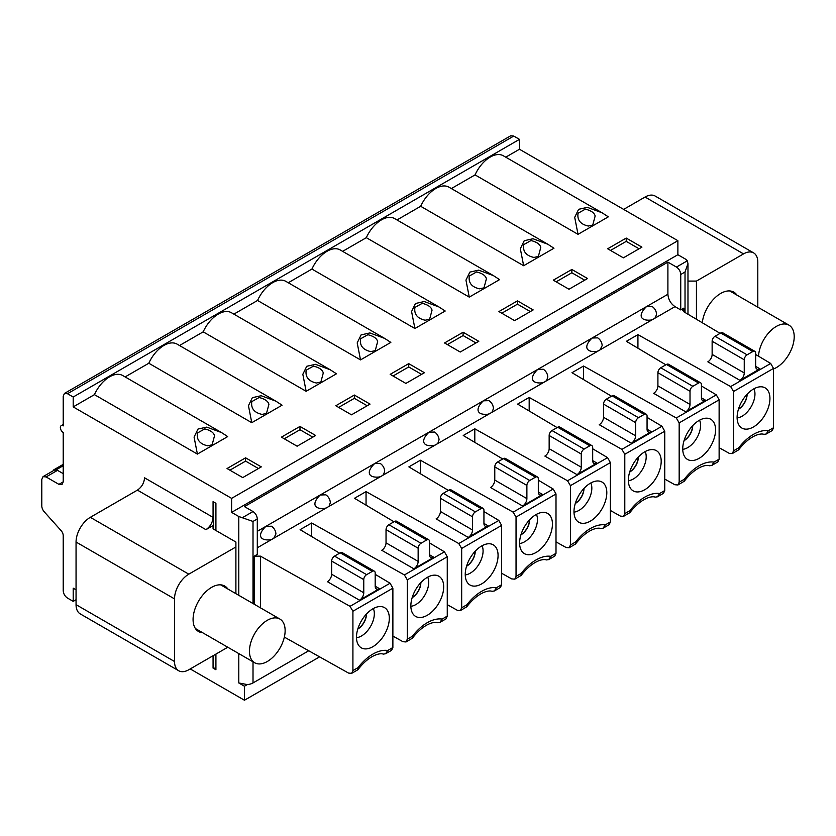 <?xml version="1.0" encoding="UTF-8"?>
<svg xmlns="http://www.w3.org/2000/svg" width="836" height="836" viewBox="0 0 836 836"><rect width="100%" height="100%" fill="white"/><g stroke="black" fill="none" stroke-linecap="round" stroke-linejoin="round"><path stroke-width="1.25" d="M279.903 648.193A25.226 14.567 120 0 0 279.903 619.058A25.226 14.567 120 0 0 254.677 633.625A25.226 14.567 120 0 0 254.677 662.76A25.226 14.567 120 0 0 279.903 648.193M202.625 632.706A26.24 15.152 -60 0 1 198.508 631.493A26.24 15.152 -60 0 1 194.328 611.022A26.24 15.152 -60 0 1 210.776 587.865A26.24 15.152 -60 0 1 211.633 587.353A26.24 15.152 -60 0 1 224.748 586.046A26.24 15.152 -60 0 1 227.852 589.004M174.525 661.506L76.055 604.658A20.179 11.652 -60 0 0 80.235 613.896L178.705 670.744A20.179 11.652 120 0 1 174.525 661.506L174.525 598.889A20.179 11.652 120 0 1 188.8 574.165L235.898 546.974L235.898 593.654M178.705 670.744A20.179 11.652 120 0 0 188.8 669.751L227.789 647.231M235.898 546.974L235.898 542.031L213.065 528.854L213.065 525.551L205.928 529.669C210.264 526.649 212.647 522.542 213.065 517.369L144.555 477.816C144.137 482.989 141.765 487.095 137.417 490.126L205.928 529.669M76.055 604.658L76.055 542.031A20.179 11.652 -60 0 1 90.319 517.317L137.417 490.126M213.065 528.854L213.065 525.551M215.918 530.494L215.918 503.303L213.065 501.663L213.065 517.369M213.661 502.008L213.661 529.198M213.661 655.393L213.661 667.755L213.065 668.1L215.918 669.751L215.918 654.097M213.065 655.737L213.065 668.1M231.614 498.36L677.881 240.705L677.881 254.719L231.614 512.374L231.614 498.36L73.202 406.902L73.202 397.016L67.486 393.714L64.466 393.422L63.212 396.191L63.212 425.89A4.034 2.33 -120 0 0 61.185 425.691A4.034 2.33 -120 0 0 60.568 428.92A4.034 2.33 -120 0 0 63.212 432.484L63.212 481.881L61.958 484.65L58.928 484.357L46.084 476.938L43.054 476.635L41.8 479.415L41.8 505.937A6.051 3.501 -120 0 0 44.277 511.841L61.143 530.672A5.047 2.916 60 0 1 63.212 535.594L63.212 590.644C63.484 593.832 64.905 596.298 67.486 598.064L73.202 601.356L73.202 588.178L76.055 589.829M231.614 512.374L238.793 516.512L253.015 521.434L257.3 518.957L257.3 554.393L254.217 556.17L260.445 556.149L350.033 606.33L352.917 611.241L392.878 588.178L390.078 583.214L375.186 574.342M238.793 682.96L244.457 686.231L247.31 684.579L238.793 682.96L238.793 653.585M190.221 668.925L244.457 700.234L244.457 686.231M677.881 240.705L519.47 149.247L519.47 139.361L513.764 136.059L510.733 135.766L64.466 393.422M677.881 254.719L685.018 258.836A10.095 5.831 0 0 1 687.276 260.832L687.976 263.654L685.018 272.013L685.029 312.476M257.3 518.957C257.028 515.781 255.597 513.304 253.015 511.548L244.457 506.606L667.901 262.128L676.46 267.071C679.041 268.837 680.462 271.313 680.744 274.49L680.744 309.926L683.838 308.139L682.531 309.947L683.775 311.734L720.099 333.345M665.864 364.82L626.363 341.318L637.931 334.64L637.931 348.194M611.482 396.212L571.991 372.71L583.549 366.032L583.549 379.586M557.11 427.604L517.62 404.101L529.178 397.424L529.178 410.978M502.739 458.995L463.238 435.493L474.806 428.816L474.806 442.369M448.357 490.387L408.867 466.885L420.424 460.218L420.424 473.761M393.986 521.779L354.495 498.277L366.053 491.61L366.053 505.163M339.615 553.181L300.114 529.669L311.671 523.002L311.671 536.555M247.31 684.579A10.095 5.831 180 0 0 253.015 682.928L308.735 650.763M637.931 334.64L730.654 386.577L733.548 391.499L733.548 450.823L732.273 453.603L729.201 453.331L719.127 447.688M257.3 547.799L272.181 539.189M272.222 539.136A10.095 5.831 0 0 0 272.996 538.739A10.095 5.831 0 0 0 273.696 538.29M328.099 506.909L329.206 505.895L330.314 502.572A10.095 10.095 0 0 0 325.841 494.828L320.24 494.985C311.462 503.418 313.897 509.573 324.88 508.392L326.615 507.765A10.095 5.831 0 0 0 327.378 507.347A10.095 5.831 0 0 0 328.078 506.898M328.13 506.877L380.944 476.384A10.095 5.831 0 0 0 381.749 475.956A10.095 5.831 0 0 0 382.449 475.506L383.578 474.503L384.685 471.18A10.095 10.095 0 0 0 380.213 463.437L374.612 463.593C365.834 472.026 368.268 478.182 379.251 477.001L380.997 476.363M436.841 444.125L437.949 443.111L439.057 439.788A10.095 10.095 0 0 0 434.595 432.045L428.993 432.202C420.205 440.635 422.64 446.79 433.633 445.598L435.368 444.971A10.095 5.831 0 0 0 436.12 444.553A10.095 5.831 0 0 0 436.82 444.115M489.718 413.569A10.095 5.831 0 0 0 490.502 413.162A10.095 5.831 0 0 0 491.202 412.712L492.331 411.709L493.439 408.396A10.095 10.095 0 0 0 488.966 400.653L483.365 400.81C474.587 409.232 477.022 415.398 488.005 414.207L489.739 413.58M544.1 382.177A10.095 5.831 0 0 0 544.873 381.77A10.095 5.831 0 0 0 545.574 381.32L546.702 380.317L547.81 376.994A10.095 10.095 0 0 0 543.337 369.261L537.736 369.407C528.958 377.841 531.393 384.006 542.376 382.815L544.121 382.188M652.812 319.415L599.997 349.908L602.181 345.602A10.095 10.095 0 0 0 597.719 337.859L592.118 338.016C583.329 346.449 585.764 352.604 596.758 351.423L598.492 350.796A10.095 5.831 0 0 0 599.245 350.378A10.095 5.831 0 0 0 599.945 349.929M654.348 318.547L655.455 317.534L656.563 314.211A10.095 10.095 0 0 0 652.09 306.467L646.489 306.624C637.711 315.057 640.146 321.212 651.129 320.031L652.864 319.404A10.095 5.831 -0 0 0 653.627 318.986A10.095 5.831 -0 0 0 654.327 318.537M654.4 318.506L675.028 306.624M667.901 262.128L667.901 294.262C668.351 299.539 670.712 303.656 674.986 306.603L680.744 309.926M766.204 434.009L768.357 430.718A39.355 22.718 -60 0 0 738.69 447.845L738.627 449.841C750.373 434.595 761.22 433.069 763.843 434.365L766.204 434.009L772.276 430.509L773.509 427.75L773.509 368.425L770.698 363.461L755.671 354.506M713.986 462.12A39.355 22.718 -60 0 0 684.318 479.237L684.256 481.233C696.001 465.986 706.848 464.461 709.471 465.756L711.823 465.412L717.894 461.9L719.127 459.142L719.127 399.817L716.327 394.853L701.435 385.992M583.549 366.032L676.282 417.969L679.166 422.891L679.166 482.215L677.902 484.995L674.819 484.723L664.756 479.08M664.756 490.544L659.604 493.522A39.355 22.718 -60 0 0 629.947 510.629L629.874 512.635C641.63 497.378 652.477 495.852 655.09 497.148L657.451 496.803L663.523 493.292L664.756 490.533L664.756 431.209L661.955 426.245L647.064 417.383M529.178 397.424L621.9 449.36L624.795 454.282L624.795 513.607L623.52 516.387L620.448 516.115L610.385 510.472M605.243 524.904A39.355 22.718 -60 0 0 575.565 542.031L575.502 544.027C587.248 528.77 598.095 527.244 600.718 528.54L603.08 528.195L609.151 524.694L610.385 521.925L610.385 462.601L607.573 457.637L592.682 448.775M474.806 428.816L567.529 480.763L570.424 485.674L570.424 544.999L569.149 547.779L566.077 547.507L556.003 541.874M548.698 559.587L550.851 556.327A39.355 22.718 -60 0 0 521.194 573.423L521.131 575.419C532.877 560.162 543.724 558.636 546.347 559.932L548.698 559.587L554.77 556.086L556.003 553.317L556.003 493.992L553.202 489.029L538.311 480.167M420.424 460.218L513.158 512.154L516.042 517.066L516.042 576.391L514.777 579.17L511.695 578.899L501.631 573.266M494.327 590.979L496.479 587.718A39.355 22.718 -60 0 0 466.822 604.815L466.749 606.811C478.505 591.564 489.353 590.028 491.965 591.334L494.327 590.979L500.398 587.478L501.631 584.719L501.631 525.384L498.831 520.42L483.94 511.559M366.053 491.61L458.776 543.546L461.671 548.458L461.671 607.782L460.396 610.573L457.323 610.29L447.26 604.658M442.119 619.079A39.355 22.718 -60 0 0 412.441 636.206L412.378 638.202C424.124 622.956 434.971 621.43 437.594 622.726L439.955 622.371L446.027 618.87L447.26 616.111L447.26 556.786L444.449 551.812L429.558 542.951M311.671 523.002L404.405 574.938L407.299 579.85L407.299 639.174L406.024 641.964L402.952 641.693L392.878 636.05M374.35 571.166A4.034 2.33 120 0 1 375.186 573.015L375.186 586.193A6.051 3.501 -60 0 0 376.44 588.972A6.051 3.501 -60 0 0 379.471 588.669L359.49 600.206A6.051 3.501 -60 0 0 363.764 592.787L363.764 579.609A4.034 2.33 120 0 1 366.617 574.656L372.333 571.364A4.034 2.33 120 0 1 374.35 571.166L342.237 552.627A4.034 2.33 -60 0 0 340.221 552.826L334.515 556.118A4.034 2.33 -60 0 0 331.652 561.071L331.652 574.248A6.051 3.501 120 0 1 327.378 581.668L359.49 600.206M428.722 539.774A4.034 2.33 120 0 1 429.558 541.623L429.558 554.801A6.051 3.501 -60 0 0 430.812 557.581A6.051 3.501 -60 0 0 433.842 557.278L413.862 568.814A6.051 3.501 -60 0 0 418.146 561.395L418.146 548.207A4.034 2.33 120 0 1 420.999 543.264L426.705 539.972A4.034 2.33 120 0 1 428.722 539.774L396.609 521.236A4.034 2.33 -60 0 0 394.592 521.434L388.886 524.726A4.034 2.33 -60 0 0 386.033 529.669L386.033 542.857A6.051 3.501 120 0 1 381.749 550.276L413.862 568.814M483.103 508.382A4.034 2.33 120 0 1 483.94 510.232L483.94 523.409A6.051 3.501 -60 0 0 485.193 526.178A6.051 3.501 -60 0 0 488.214 525.886L468.233 537.423A6.051 3.501 -60 0 0 472.518 530.003L472.518 516.815A4.034 2.33 120 0 1 475.37 511.872L481.076 508.581A4.034 2.33 120 0 1 483.103 508.382L450.991 489.844A4.034 2.33 -60 0 0 448.974 490.042L443.258 493.334A4.034 2.33 -60 0 0 440.405 498.277L440.405 511.465A6.051 3.501 120 0 1 436.12 518.874L468.233 537.423M537.475 476.99A4.034 2.33 120 0 1 538.311 478.829L538.311 492.017A6.051 3.501 -60 0 0 539.565 494.787A6.051 3.501 -60 0 0 542.595 494.494L522.615 506.02A6.051 3.501 -60 0 0 526.889 498.611L526.889 485.423A4.034 2.33 120 0 1 529.742 480.481L535.458 477.189A4.034 2.33 120 0 1 537.475 476.99L505.362 458.452A4.034 2.33 -60 0 0 503.345 458.65L497.639 461.942A4.034 2.33 -60 0 0 494.776 466.885L494.776 480.073A6.051 3.501 120 0 1 490.502 487.482L522.615 506.02M591.846 445.588A4.034 2.33 120 0 1 592.682 447.438L592.682 460.626A6.051 3.501 -60 0 0 593.936 463.395A6.051 3.501 -60 0 0 596.967 463.092L576.986 474.629A6.051 3.501 -60 0 0 581.271 467.219L581.271 454.032A4.034 2.33 120 0 1 584.124 449.089L589.829 445.797A4.034 2.33 120 0 1 591.846 445.588L559.733 427.05A4.034 2.33 -60 0 0 557.716 427.259L552.011 430.55A4.034 2.33 -60 0 0 549.158 435.493L549.158 448.681A6.051 3.501 120 0 1 544.873 456.09L576.986 474.629M646.228 414.196A4.034 2.33 120 0 1 647.064 416.046L647.064 429.234A6.051 3.501 -60 0 0 648.318 432.003A6.051 3.501 -60 0 0 651.338 431.7L631.358 443.237A6.051 3.501 -60 0 0 635.642 435.828L635.642 422.64A4.034 2.33 120 0 1 638.495 417.697L644.201 414.405A4.034 2.33 120 0 1 646.228 414.196L614.115 395.658A4.034 2.33 -60 0 0 612.098 395.856L606.382 399.159A4.034 2.33 -60 0 0 603.529 404.101L603.529 417.279A6.051 3.501 120 0 1 599.245 424.698L631.358 443.237M700.599 382.804A4.034 2.33 120 0 1 701.435 384.654L701.435 397.842A6.051 3.501 -60 0 0 702.689 400.611A6.051 3.501 -60 0 0 705.72 400.308L685.739 411.845A6.051 3.501 -60 0 0 690.013 404.425L690.013 391.248A4.034 2.33 120 0 1 692.866 386.305L698.582 383.003A4.034 2.33 120 0 1 700.599 382.804L668.486 364.266A4.034 2.33 -60 0 0 666.47 364.465L660.764 367.767A4.034 2.33 -60 0 0 657.911 372.71L657.911 385.887A6.051 3.501 120 0 1 653.627 393.307L685.739 411.845M739.964 380.37L759.945 368.833A6.051 3.501 -60 0 1 756.925 369.136A6.051 3.501 -60 0 1 755.671 366.367L755.671 353.179A4.034 2.33 120 0 0 754.835 351.329A4.034 2.33 120 0 0 752.808 351.528L747.102 354.83A4.034 2.33 120 0 0 744.249 359.773L744.249 372.95A6.051 3.501 -60 0 1 739.964 380.37L707.852 361.831A6.051 3.501 120 0 0 712.136 354.412L712.136 341.234A4.034 2.33 -60 0 1 714.989 336.291L720.705 332.989A4.034 2.33 -60 0 1 722.722 332.791L754.835 351.329M392.878 588.178L392.878 647.503L391.645 650.262L385.574 653.762L387.726 650.512L392.878 647.513M387.737 650.471A39.355 22.718 -60 0 0 358.059 667.609L352.917 670.587L351.653 673.356L357.714 669.855L358.08 667.63M358.007 669.594C369.752 654.348 380.599 652.822 383.222 654.118L385.574 653.762M352.917 670.577L352.917 611.241M373.661 646.218A23.209 13.397 -60 0 1 359.02 645.852A23.209 13.397 -60 0 1 372.145 609.235A23.209 13.397 -60 0 1 381.655 606.643A23.209 13.397 -60 0 1 388.771 623.405A23.209 13.397 -60 0 1 373.661 646.218M351.653 673.356L348.57 673.084L284.344 637.105M373.316 608.535A18.162 10.492 -60 0 1 362.082 635.611A18.162 10.492 -60 0 1 356.491 637.68M366.481 613.99A12.112 6.991 -60 0 1 358.31 628.724A12.112 6.991 -60 0 1 357.798 629.027M366.262 614.22A11.809 6.813 -60 0 1 366.262 614.251A11.809 6.813 -60 0 1 357.892 628.724M326.562 507.776L273.748 538.269L275.932 533.964A10.095 10.095 0 0 0 271.47 526.22L265.869 526.377C257.08 534.81 259.515 540.965 270.498 539.784L272.243 539.157M319.603 656.856L244.457 700.234M76.055 599.715L73.202 601.356M738.627 449.841L732.273 453.603M754.281 426.464A23.209 13.397 -60 0 1 739.641 426.099A23.209 13.397 -60 0 1 752.766 389.482A23.209 13.397 -60 0 1 762.275 386.89A23.209 13.397 -60 0 1 769.392 403.652A23.209 13.397 -60 0 1 754.281 426.464M753.947 388.782A18.162 10.492 -60 0 1 742.702 415.858A18.162 10.492 -60 0 1 737.122 417.927M747.102 394.247A12.112 6.991 -60 0 1 738.94 408.971A12.112 6.991 -60 0 1 738.418 409.274M746.893 394.477A11.809 6.813 -60 0 1 746.893 394.498A11.809 6.813 -60 0 1 738.512 408.982M684.256 481.233L677.902 484.995M711.823 465.412L713.975 462.151L719.127 459.152M699.91 457.856A23.209 13.397 -60 0 1 685.269 457.491A23.209 13.397 -60 0 1 698.394 420.874A23.209 13.397 -60 0 1 707.904 418.282A23.209 13.397 -60 0 1 715.02 435.044A23.209 13.397 -60 0 1 699.91 457.856M699.565 420.184A18.162 10.492 -60 0 1 688.331 447.25A18.162 10.492 -60 0 1 682.74 449.319M692.73 425.639A12.112 6.991 -60 0 1 684.559 440.363A12.112 6.991 -60 0 1 684.047 440.666M692.511 425.869A11.809 6.813 -60 0 1 692.511 425.9A11.809 6.813 -60 0 1 684.141 440.373M629.874 512.635L623.52 516.387M657.451 496.803L659.604 493.543M645.538 489.259A23.209 13.397 -60 0 1 630.898 488.882A23.209 13.397 -60 0 1 644.013 452.266A23.209 13.397 -60 0 1 653.533 449.674A23.209 13.397 -60 0 1 660.649 466.436A23.209 13.397 -60 0 1 645.538 489.259M645.193 451.576A18.162 10.492 -60 0 1 633.949 478.641A18.162 10.492 -60 0 1 628.369 480.721M638.349 457.031A12.112 6.991 -60 0 1 630.187 471.755A12.112 6.991 -60 0 1 629.675 472.068M638.14 457.261A11.809 6.813 -60 0 1 638.14 457.292A11.809 6.813 -60 0 1 629.769 471.765M575.502 544.027L569.149 547.779M603.08 528.195L605.222 524.935M591.157 520.65A23.209 13.397 -60 0 1 576.516 520.274A23.209 13.397 -60 0 1 589.641 483.657A23.209 13.397 -60 0 1 599.151 481.066A23.209 13.397 -60 0 1 606.267 497.828A23.209 13.397 -60 0 1 591.157 520.65M590.822 482.968A18.162 10.492 -60 0 1 579.578 510.033A18.162 10.492 -60 0 1 573.998 512.113M583.977 488.423A12.112 6.991 -60 0 1 575.816 503.147A12.112 6.991 -60 0 1 575.293 503.46M583.768 488.652A11.809 6.813 -60 0 1 583.768 488.684A11.809 6.813 -60 0 1 575.387 503.157M521.131 575.419L514.777 579.17M536.785 552.042A23.209 13.397 -60 0 1 522.145 551.666A23.209 13.397 -60 0 1 535.27 515.049A23.209 13.397 -60 0 1 544.779 512.458A23.209 13.397 -60 0 1 551.896 529.219A23.209 13.397 -60 0 1 536.785 552.042M536.44 514.359A18.162 10.492 -60 0 1 525.207 541.425A18.162 10.492 -60 0 1 519.616 543.505M529.606 519.814A12.112 6.991 -60 0 1 521.434 534.538A12.112 6.991 -60 0 1 520.922 534.852M529.387 520.044A11.809 6.813 -60 0 1 529.387 520.076A11.809 6.813 -60 0 1 521.016 534.549M466.749 606.811L460.396 610.573M482.414 583.434A23.209 13.397 -60 0 1 467.773 583.058A23.209 13.397 -60 0 1 480.888 546.441A23.209 13.397 -60 0 1 490.408 543.849A23.209 13.397 -60 0 1 497.524 560.611A23.209 13.397 -60 0 1 482.414 583.434M482.069 545.751A18.162 10.492 -60 0 1 470.825 572.817A18.162 10.492 -60 0 1 465.244 574.896M475.224 551.206A12.112 6.991 -60 0 1 467.063 565.941A12.112 6.991 -60 0 1 466.551 566.244M475.015 551.436A11.809 6.813 -60 0 1 475.015 551.467A11.809 6.813 -60 0 1 466.645 565.941M412.378 638.202L406.024 641.964M439.955 622.371L442.098 619.121L447.26 616.122M428.032 614.826A23.209 13.397 -60 0 1 413.392 614.46A23.209 13.397 -60 0 1 426.517 577.843A23.209 13.397 -60 0 1 436.026 575.252A23.209 13.397 -60 0 1 443.143 592.013A23.209 13.397 -60 0 1 428.032 614.826M427.698 577.143A18.162 10.492 -60 0 1 416.453 604.209A18.162 10.492 -60 0 1 410.873 606.288M420.853 582.598A12.112 6.991 -60 0 1 412.691 597.332A12.112 6.991 -60 0 1 412.169 597.635M420.644 582.828A11.809 6.813 -60 0 1 420.644 582.859A11.809 6.813 -60 0 1 412.263 597.332M73.202 406.902L94.437 394.644L197.4 454.084L227.706 436.58L221.488 432.557L206.764 427.112L197.986 429.067L194.077 437.082L197.4 454.084M251.772 422.692L282.077 405.188L275.859 401.165L261.135 395.721L252.357 397.675L248.459 405.69L251.772 422.692L148.808 363.242L125.128 376.921M306.143 391.3L336.459 373.796L330.241 369.773L315.506 364.329L306.739 366.283L302.831 374.298L306.143 391.3L203.19 331.85L179.5 345.529M360.525 359.908L390.83 342.405L384.612 338.381L369.888 332.937L361.11 334.891L357.202 342.906L360.525 359.908L257.561 300.458L233.871 314.137M414.896 328.506L445.201 311.013L438.984 306.979L424.26 301.535L415.482 303.499L411.584 311.514L414.896 328.506L311.933 269.067L288.253 282.746M469.268 297.114L499.583 279.621L493.365 275.587L478.631 270.143L469.863 272.108L465.955 280.123L469.268 297.114L366.314 237.675L342.624 251.354M523.649 265.723L553.954 248.229L547.737 244.196L533.013 238.751L524.235 240.705L520.326 248.731L523.649 265.723L420.686 206.283L396.995 219.952M578.021 234.331L608.326 216.837L602.108 212.804L587.384 207.359L578.606 209.314L574.708 217.339L578.021 234.331L475.057 174.891L451.377 188.56M519.47 149.247L505.749 157.168M261.302 466.885L242.743 477.596L227.047 468.536L245.596 457.825L261.302 466.885M315.674 435.493L297.114 446.205L281.418 437.144L299.978 426.433L315.674 435.493M370.045 404.101L351.496 414.813L335.8 405.753L354.349 395.041L370.045 404.101M424.427 372.71L405.868 383.421L390.172 374.35L408.72 363.639L424.427 372.71M478.798 341.318L460.239 352.029L444.543 342.959L463.102 332.247L478.798 341.318M533.169 309.916L514.621 320.637L498.925 311.567L517.474 300.855L533.169 309.916M587.551 278.524L568.992 289.235L553.296 280.175L571.845 269.464L587.551 278.524M641.923 247.132L623.374 257.843L607.667 248.783L626.227 238.072L641.923 247.132M475.057 174.891A26.24 15.152 -60 0 1 503.335 155.778L602.108 212.804M420.686 206.283A26.24 15.152 -60 0 1 448.963 187.17L547.737 244.196M366.314 237.675A26.24 15.152 -60 0 1 394.582 218.562L493.365 275.587M311.933 269.067A26.24 15.152 -60 0 1 340.21 249.954L438.984 306.979M257.561 300.458A26.24 15.152 -60 0 1 285.839 281.345L384.612 338.381M203.19 331.85A26.24 15.152 -60 0 1 231.457 312.737L330.241 369.773M148.808 363.242A26.24 15.152 -60 0 1 177.086 344.129L275.859 401.165M94.437 394.644A26.24 15.152 -60 0 1 122.714 375.531L221.488 432.557M73.202 397.016L519.47 139.361M588.325 226.044C580.487 224.33 577.059 220.067 578.042 213.264L585.378 209.146C591.157 210.588 594.406 212.877 595.159 216.001L592.745 225.041L588.325 226.044M533.943 257.436C526.116 255.722 522.688 251.458 523.66 244.655L531.006 240.538C536.775 241.991 540.035 244.269 540.777 247.393L538.374 256.443L533.943 257.436M479.571 288.828C471.744 287.114 468.317 282.85 469.289 276.047L476.625 271.93C482.403 273.382 485.664 275.661 486.406 278.796L483.992 287.835L479.571 288.828M425.2 320.219C417.363 318.506 413.935 314.252 414.917 307.439L422.253 303.322C428.032 304.774 431.282 307.063 432.034 310.187L429.62 319.227L425.2 320.219M370.818 351.622C362.991 349.897 359.564 345.644 360.535 338.831L367.882 334.714C373.65 336.166 376.911 338.455 377.653 341.579L375.249 350.618L370.818 351.622M316.447 383.013C308.62 381.3 305.192 377.036 306.164 370.223L313.5 366.116C319.279 367.558 322.539 369.846 323.281 372.971L320.867 382.01L316.447 383.013M262.076 414.405C254.238 412.691 250.81 408.428 251.793 401.625L259.129 397.508C264.907 398.95 268.157 401.238 268.91 404.363L266.496 413.402L262.076 414.405M207.694 445.797C199.867 444.083 196.439 439.82 197.411 433.017L204.757 428.899C210.526 430.341 213.786 432.63 214.528 435.755L212.125 444.794L207.694 445.797M258.439 468.536L245.596 461.117L229.9 470.177M245.596 461.117L245.596 457.825M312.821 437.144L299.978 429.725L284.271 438.785M299.978 429.725L299.978 426.433M367.192 405.753L354.349 398.333L338.653 407.393M354.349 398.333L354.349 395.041M421.563 374.35L408.72 366.941L393.024 376.001M408.72 366.941L408.72 363.639M475.945 342.959L463.102 335.55L447.396 344.61M463.102 335.55L463.102 332.247M530.317 311.567L517.474 304.158L501.778 313.218M517.474 304.158L517.474 300.855M584.688 280.175L571.845 272.755L556.149 281.826M571.845 272.755L571.845 269.464M639.07 248.783L626.227 241.364L610.52 250.434M626.227 241.364L626.227 238.072M696.44 319.268L696.44 281.084L743.538 253.893A20.179 11.652 120 0 1 753.623 252.89L655.152 196.042A20.179 11.652 -60 0 0 645.058 197.035L623.656 209.397M757.803 307.157L757.803 262.128A20.179 11.652 120 0 0 753.623 252.89M702.303 322.748A26.24 15.152 -60 0 1 720.705 293.446A26.24 15.152 -60 0 1 721.771 292.861A26.24 15.152 -60 0 1 733.82 292.14A26.24 15.152 -60 0 1 736.924 295.098M687.976 281.084L696.44 281.084M773.509 368.979A25.226 14.567 120 0 0 788.975 354.286A25.226 14.567 120 0 0 788.975 325.152A25.226 14.567 120 0 0 763.749 339.719A25.226 14.567 120 0 0 758.545 356.22M43.054 476.635L54.476 470.051L57.496 470.344L63.212 473.646M55.96 469.79A4.034 2.33 -120 0 0 54.058 469.654A4.034 2.33 -120 0 0 53.316 470.72M215.918 669.061L213.661 667.755M188.8 574.165L90.319 517.317M76.055 542.031L174.525 598.889M238.793 516.512L238.793 595.326M687.276 260.832L676.46 267.071M253.015 511.548L242.2 517.798M254.217 556.17L254.217 604.229M253.015 682.928L253.015 661.798M253.015 603.54L253.015 521.434M680.744 274.49L685.018 272.013M683.838 311.765L683.838 308.139M390.078 583.214L350.033 606.33M382.501 475.485L435.316 444.992M436.873 444.094L489.687 413.601M491.255 412.702L544.069 382.209M545.626 381.31L598.44 350.817M770.698 363.461L730.654 386.577M716.327 394.853L676.282 417.969M661.955 426.245L621.9 449.36M607.573 457.637L567.529 480.763M553.202 489.029L513.158 512.154M498.831 520.42L458.776 543.546M444.449 551.812L404.405 574.938M379.471 588.669L375.186 586.193M433.842 557.278L429.558 554.801M488.214 525.886L483.94 523.409M542.595 494.494L538.311 492.017M596.967 463.092L592.682 460.626M651.338 431.7L647.064 429.234M705.72 400.308L701.435 397.842M759.945 368.833L755.671 366.367M260.445 607.824L260.445 556.149M667.901 294.262L257.3 531.32M738.69 447.845L733.548 450.823M733.548 391.499L773.509 368.425M773.509 427.75L768.357 430.718M684.318 479.237L679.166 482.215M679.166 422.891L719.127 399.817M629.947 510.629L624.795 513.607M624.795 454.282L664.756 431.209M575.565 542.031L570.424 544.999M570.424 485.674L610.385 462.601M610.385 521.936L605.222 524.914M521.194 573.423L516.042 576.391M516.042 517.066L556.003 493.992M556.003 553.327L550.851 556.306M466.822 604.815L461.671 607.782M461.671 548.458L501.631 525.384M501.631 584.73L496.479 587.698M412.441 636.206L407.299 639.174M407.299 579.85L447.26 556.786M340.221 552.826L372.333 571.364M366.617 574.656L334.515 556.118M331.652 561.071L363.764 579.609M363.764 592.787L331.652 574.248M394.592 521.434L426.705 539.972M420.999 543.264L388.886 524.726M386.033 529.669L418.146 548.207M418.146 561.395L386.033 542.857M448.974 490.042L481.076 508.581M475.37 511.872L443.258 493.334M440.405 498.277L472.518 516.815M472.518 530.003L440.405 511.465M503.345 458.65L535.458 477.189M529.742 480.481L497.639 461.942M494.776 466.885L526.889 485.423M526.889 498.611L494.776 480.073M557.716 427.259L589.829 445.797M584.124 449.089L552.011 430.55M549.158 435.493L581.271 454.032M581.271 467.219L549.158 448.681M612.098 395.856L644.201 414.405M638.495 417.697L606.382 399.159M603.529 404.101L635.642 422.64M635.642 435.828L603.529 417.279M666.47 364.465L698.582 383.003M692.866 386.305L660.764 367.767M657.911 372.71L690.013 391.248M690.013 404.425L657.911 385.887M720.705 332.989L752.808 351.528M747.102 354.83L714.989 336.291M712.136 341.234L744.249 359.773M744.249 372.95L712.136 354.412M67.486 393.714L513.764 136.059M645.058 197.035L743.538 253.893M63.212 481.881L58.928 484.357M46.084 476.938L57.496 470.344M56.137 469.822L63.212 465.736M279.903 619.058L220.641 584.845M254.677 662.76L195.415 628.547M687.976 314.231L687.976 263.654M61.185 425.691L63.212 424.521M788.975 325.152L729.713 290.938M54.058 469.654L63.212 464.367"/></g></svg>

